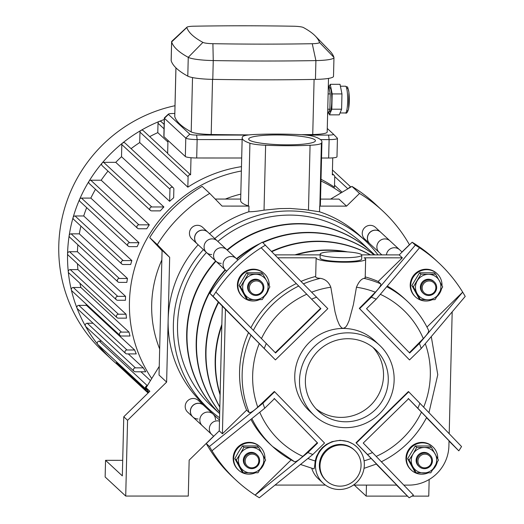 <?xml version="1.0" encoding="UTF-8"?>
<svg xmlns="http://www.w3.org/2000/svg" width="524" height="524" viewBox="0 0 524 524"><rect width="100%" height="100%" fill="white"/><g stroke="black" fill="none" stroke-linecap="round" stroke-linejoin="round"><path stroke-width="0.79" d="M341.032 445.014A20.803 20.305 -47.2 0 1 354.669 450.332A20.803 20.305 -47.2 0 1 355.423 479.388A20.803 20.305 -47.2 0 1 326.387 480.842A20.803 20.305 -47.2 0 1 321.553 458.192A20.803 20.305 -47.2 0 1 341.032 445.014M326.387 480.842L325.758 480.259A20.803 20.305 -47.2 0 1 320.917 457.603A20.803 20.305 -47.2 0 1 340.397 444.431A20.803 20.305 -47.2 0 1 354.034 449.743L354.669 450.332M300.547 464.487L313.869 468.875C314.249 469.078 314.695 466.439 315.206 460.963L316.463 456.528L319.398 451.099L322.352 447.634L326.38 444.411L332.046 441.66L340.115 440.284L347.962 441.536L353.359 444.149L356.733 446.841A24.766 24.169 -47.2 0 1 362.49 473.807A24.766 24.169 -47.2 0 1 339.297 489.495A24.766 24.169 -47.2 0 1 323.066 483.167A24.766 24.169 -47.2 0 1 322.168 448.57A24.766 24.169 -47.2 0 1 356.733 446.841M323.066 483.167L318.317 478.766A24.766 24.169 -47.2 0 1 311.787 468.377M361.724 254.887L399.183 254.9L412.159 242.212A148.587 145.017 -47.2 0 1 435.169 259.544L438.333 262.478A148.587 145.017 -47.2 0 1 462.685 292.137A148.587 145.017 -47.2 0 1 465.22 296.42L421.217 348.493A84.2 82.176 132.8 0 0 419.416 343.489L462.685 292.137L426.962 327.068M458.808 450.837L417.838 408.255A84.2 82.176 132.8 0 0 419.881 403.251L461.552 446.553A148.587 145.017 -47.2 0 1 458.808 450.837L449.022 441.097M409.146 497.8L367.475 454.498A84.2 82.176 132.8 0 0 372.512 452.579L413.482 495.154A148.587 145.017 -47.2 0 1 409.146 497.8L396.485 485.106M291.115 459.921L255.129 495.115L307.889 452.559A84.2 82.176 132.8 0 0 312.835 454.485L259.334 497.761A148.587 145.017 -47.2 0 1 255.129 495.115A148.587 145.017 -47.2 0 1 236.324 480.429L233.16 477.495A148.587 145.017 -47.2 0 1 206.273 443.553L219.242 430.872L222.294 306.114L209.941 293.42A148.587 145.017 -47.2 0 1 262.347 242.173L327.821 308.656L275.414 359.903L213.104 296.355A148.587 145.017 -47.2 0 1 215.849 292.071L275.585 352.979L320.904 308.656L261.175 247.754A148.587 145.017 -47.2 0 1 265.511 245.108M275.093 254.867L320.177 254.88M325.43 485.093L275.08 485.08M376.324 464.074L396.792 485.106L353.379 485.1M421.217 348.493L409.513 359.936L359.307 308.381L359.615 308.662L371.32 297.219L415.322 245.147A148.587 145.017 -47.2 0 1 419.528 247.793L376.265 299.145L366.531 308.669L409.683 353.012L419.416 343.489M359.307 308.381L375.315 292.196C379.396 287.958 381.21 285.187 380.751 283.87L378.171 281.48L402.347 257.834L399.183 254.9M412.159 242.212L415.322 245.147M275.251 352.672L320.577 308.348L261.175 247.754A148.587 145.017 -47.2 0 0 215.849 292.071M320.577 308.348L320.904 308.656M275.414 359.903L222.294 306.114M209.941 293.42L213.104 296.355M206.273 443.553L209.436 446.487L262.937 403.211L274.635 391.769L324.533 443.042L312.835 454.485M219.242 430.872L222.405 433.8L246.588 410.154L249.169 412.552C250.564 412.945 253.426 411.15 257.762 407.155L274.334 391.487L274.635 391.769M307.889 452.559L317.623 443.042L274.465 398.699L264.731 408.216L211.971 450.771A148.587 145.017 -47.2 0 1 209.436 446.487M337.672 251.553A20.803 3.039 -178.6 0 1 360.139 253.904A20.803 3.039 -178.6 0 1 361.789 255.136A20.803 3.039 -178.6 0 1 340.921 257.67A20.803 3.039 -178.6 0 1 320.197 254.12A20.803 3.039 -178.6 0 1 337.672 251.553M361.789 255.136L361.691 259.059A20.803 3.039 -178.6 0 1 340.823 261.587A20.803 3.039 -178.6 0 1 320.099 258.037L320.197 254.12M402.347 257.834L364.049 257.821A24.766 3.616 -178.6 0 1 365.654 259.151L365.195 277.851L364.036 278.355C361.219 278.984 358.698 281.945 356.458 287.224L353.412 304.588L349.154 320.518L347.229 324.847L345.598 327.179L343.233 328.437L341.53 327.775L339.454 325.103L337.187 319.706L335.052 311.937L330.821 287.218C328.843 282.148 325.391 279.194 320.459 278.342C317.066 278.178 315.481 277.55 315.703 276.469M365.654 259.151A24.766 3.616 -178.6 0 1 340.81 262.164A24.766 3.616 -178.6 0 1 316.142 257.946A24.766 3.616 -178.6 0 1 316.162 257.808L277.975 257.801M365.221 276.908A99.056 96.678 -47.2 0 1 378.171 281.48M262.937 403.211A84.2 82.176 132.8 0 0 264.731 408.216M266.316 343.456A84.2 82.176 132.8 0 0 264.273 348.453M316.679 297.206A84.2 82.176 132.8 0 0 311.636 299.132M376.265 299.145A84.2 82.176 132.8 0 0 371.32 297.219M409.513 359.936L359.615 308.662M409.349 352.704L423.294 338.583C427.309 334.404 429.071 331.679 428.58 330.408M419.528 247.793A148.587 145.017 -47.2 0 1 438.333 262.478M294.396 461.631A99.056 96.678 -47.2 0 1 272.578 446.5L294.396 461.631C295.739 462.063 298.556 460.314 302.833 456.384L317.289 442.734L274.137 398.391M317.289 442.734L317.623 443.042M236.324 480.429A148.587 145.017 -47.2 0 1 211.971 450.771M452.179 311.918L449.206 433.721M222.405 433.8L225.458 309.049M251.88 418.624A99.056 96.678 -47.2 0 0 272.578 446.5L269.991 444.103A99.056 96.678 -47.2 0 1 250.924 419.403M250.898 327.749A99.056 96.678 -47.2 0 1 296.106 283.648M246.588 410.154A99.056 96.678 -47.2 0 1 248.481 332.707M301.117 281.362A99.056 96.678 -47.2 0 1 315.684 276.469M376.356 463.845L356.025 442.767L408.432 391.52L419.881 403.251M314.23 415.414L309.488 411.019A47.946 46.793 -47.2 0 1 294.763 375.839A47.946 46.793 -47.2 0 1 343.233 328.437A47.946 46.793 -47.2 0 1 374.667 340.692L379.415 345.093A47.946 46.793 -47.2 0 1 381.144 412.061A47.946 46.793 -47.2 0 1 314.23 415.414A47.946 46.793 -47.2 0 1 299.512 380.241A47.946 46.793 -47.2 0 1 328.679 336.912A47.946 46.793 -47.2 0 1 379.415 345.093M367.475 454.498L356.333 443.049L408.733 391.801M417.838 408.255L408.569 398.731L363.243 443.055L372.512 452.579M426.457 417.333L408.235 398.423M403.821 485.113L408.844 485.113A39.621 38.671 -47.2 0 0 448.904 445.937L449.029 440.789L426.529 417.667M387.321 286.071A99.056 96.678 -47.2 0 1 404.666 298.804L407.246 301.195A99.056 96.678 -47.2 0 0 386.758 286.746M372.911 347.346A41.999 40.99 -47.2 0 1 372.138 403.716A41.999 40.99 -47.2 0 1 315.985 408.759M305.374 380.241A41.999 40.99 -47.2 0 1 330.932 342.29A41.999 40.99 -47.2 0 1 375.374 349.449A41.999 40.99 -47.2 0 1 376.887 408.117A41.999 40.99 -47.2 0 1 318.271 411.058A41.999 40.99 -47.2 0 1 305.374 380.241M262.845 274.111L266.546 280.648A12.877 12.569 132.8 0 0 244.531 280.641A12.877 12.569 132.8 0 0 244.223 293.381L240.523 286.838L248.173 274.104L262.845 274.111L261.378 272.749L246.706 272.742L239.055 285.482L246.084 298.215L247.551 299.577L244.223 293.381A12.877 12.569 132.8 0 0 255.07 299.748L247.551 299.577M266.546 280.648L269.873 286.844L266.231 293.381A12.877 12.569 132.8 0 0 266.546 280.648M266.231 293.381L262.223 299.577L255.07 299.748A12.877 12.569 132.8 0 0 266.231 293.381M239.055 285.482L240.523 286.838M261.437 281.82L260.769 281.205A7.926 7.736 132.8 0 0 247.564 287.014A7.926 7.736 132.8 0 0 249.994 292.824L250.662 293.44A7.926 7.736 -47.2 0 1 253.046 280.464A7.926 7.736 -47.2 0 1 261.718 292.89A7.926 7.736 -47.2 0 1 250.662 293.44M246.706 272.742L248.173 274.104M249.365 287.774A6.936 6.766 -47.2 0 1 259.773 281.84A6.936 6.766 -47.2 0 1 259.478 293.715A6.936 6.766 -47.2 0 1 249.365 287.774M259.439 299.682A15.851 15.471 -47.2 0 1 242.776 296.938A15.851 15.471 -47.2 0 1 237.903 285.305A15.851 15.471 -47.2 0 1 247.551 270.987A15.851 15.471 -47.2 0 1 264.319 273.685A15.851 15.471 -47.2 0 1 269.179 285.534M268.589 289.261A15.851 15.471 -47.2 0 1 264.378 296.355M242.776 296.938L242.265 296.466A15.851 15.471 -47.2 0 1 237.398 284.84A15.851 15.471 -47.2 0 1 247.046 270.515A15.851 15.471 -47.2 0 1 263.814 273.22L264.319 273.685M243.319 472.753L241.852 471.397L234.824 458.657L238.466 452.12L242.474 445.924L257.146 445.931L258.614 447.286L243.942 447.286L240.3 453.823A12.877 12.569 -47.2 0 1 262.308 453.83A12.877 12.569 -47.2 0 1 250.839 472.93A12.877 12.569 -47.2 0 1 240.3 453.823L236.291 460.02L243.319 472.753L257.991 472.759L265.642 460.026L258.614 447.286M234.824 458.657L236.291 460.02M242.474 445.924L243.942 447.286M246.431 466.622L245.763 466.006A7.926 7.736 -47.2 0 1 248.153 453.031A7.926 7.736 -47.2 0 1 256.537 454.38L257.199 454.996A7.926 7.736 132.8 0 0 243.994 460.806A7.926 7.736 132.8 0 0 257.487 466.065A7.926 7.736 132.8 0 0 257.199 454.996M245.127 460.95A6.936 6.766 132.8 0 0 255.247 466.897A6.936 6.766 132.8 0 0 255.542 455.015A6.936 6.766 132.8 0 0 245.127 460.95M264.947 458.71A15.851 15.471 132.8 0 0 260.087 446.867A15.851 15.471 132.8 0 0 243.319 444.162A15.851 15.471 132.8 0 0 233.671 458.487A15.851 15.471 132.8 0 0 238.538 470.113A15.851 15.471 132.8 0 0 255.208 472.864M260.146 469.53A15.851 15.471 132.8 0 0 264.351 462.443M260.087 446.867L259.583 446.396A15.851 15.471 132.8 0 0 242.809 443.697A15.851 15.471 132.8 0 0 233.167 458.015A15.851 15.471 132.8 0 0 238.034 469.648L238.538 470.113M420.359 299.623L427.879 299.793A12.877 12.569 -47.2 0 1 417.34 280.687A12.877 12.569 -47.2 0 1 428.501 274.321L420.982 274.15L413.331 286.883L420.359 299.623L418.892 298.261L411.864 285.521L419.514 272.788L434.186 272.794L435.654 274.157L428.501 274.321A12.877 12.569 -47.2 0 1 439.04 293.427A12.877 12.569 -47.2 0 1 427.879 299.793L435.031 299.623L442.682 286.89L435.654 274.157M411.864 285.521L413.331 286.883M423.471 293.486L422.803 292.87A7.926 7.736 -47.2 0 1 425.193 279.895A7.926 7.736 -47.2 0 1 433.577 281.244L434.239 281.86A7.926 7.736 132.8 0 0 423.182 282.416A7.926 7.736 132.8 0 0 431.855 294.835A7.926 7.736 132.8 0 0 434.239 281.86M419.514 272.788L420.982 274.15M435.857 287.82A6.936 6.766 132.8 0 0 425.737 281.879A6.936 6.766 132.8 0 0 425.449 293.761A6.936 6.766 132.8 0 0 435.857 287.82M441.987 285.573A15.851 15.471 132.8 0 0 441.994 285.357A15.851 15.471 132.8 0 0 437.127 273.731A15.851 15.471 132.8 0 0 415.008 274.838A15.851 15.471 132.8 0 0 415.578 296.977A15.851 15.471 132.8 0 0 432.248 299.728M437.186 296.401A15.851 15.471 132.8 0 0 441.398 289.307M437.127 273.731L436.623 273.266A15.851 15.471 132.8 0 0 414.504 274.373A15.851 15.471 132.8 0 0 415.074 296.512L415.578 296.977M431.422 447.332L429.955 445.97L415.283 445.97L407.633 458.703L414.661 471.436L416.128 472.799L412.794 466.602A12.877 12.569 132.8 0 0 434.809 466.609A12.877 12.569 132.8 0 0 424.27 447.503L431.422 447.332L438.45 460.072L430.8 472.805L416.128 472.799M412.794 466.602L409.1 460.059L413.109 453.863A12.877 12.569 132.8 0 0 412.794 466.602M413.109 453.863L416.75 447.326L424.27 447.503A12.877 12.569 132.8 0 0 413.109 453.863M407.633 458.703L409.1 460.059M415.283 445.97L416.75 447.326M430.007 455.042L429.346 454.426A7.926 7.736 132.8 0 0 416.135 460.236A7.926 7.736 132.8 0 0 418.571 466.046L419.233 466.661A7.926 7.736 -47.2 0 1 418.951 455.592A7.926 7.736 -47.2 0 1 432.444 460.851A7.926 7.736 -47.2 0 1 419.233 466.661M431.625 461.002A6.936 6.766 -47.2 0 1 421.217 466.936A6.936 6.766 -47.2 0 1 421.506 455.061A6.936 6.766 -47.2 0 1 431.625 461.002M428.016 472.91A15.851 15.471 -47.2 0 1 411.347 470.159A15.851 15.471 -47.2 0 1 410.777 448.02A15.851 15.471 -47.2 0 1 432.896 446.913A15.851 15.471 -47.2 0 1 437.763 458.539A15.851 15.471 -47.2 0 1 437.756 458.755M437.16 462.482A15.851 15.471 -47.2 0 1 432.955 469.576M411.347 470.159L410.842 469.687A15.851 15.471 -47.2 0 1 410.272 447.548A15.851 15.471 -47.2 0 1 432.392 446.441L432.896 446.913M189.439 233.141A7.926 7.736 132.8 0 0 191.869 238.951L197.096 243.791A7.926 7.736 132.8 0 1 199.48 230.815A7.926 7.736 132.8 0 1 207.864 232.171L202.644 227.331A7.926 7.736 132.8 0 0 189.439 233.141M192.858 416.973A7.926 7.736 132.8 0 1 192.577 405.904A7.926 7.736 132.8 0 1 203.633 405.347L198.413 400.506A7.926 7.736 132.8 0 0 187.35 401.063A7.926 7.736 132.8 0 0 187.638 412.133L192.858 416.973A7.926 7.736 132.8 0 0 198.059 418.997M370.258 225.346A7.926 7.736 132.8 0 0 364.678 238.996L369.898 243.837A7.926 7.736 132.8 0 1 375.479 230.187A7.926 7.736 132.8 0 1 380.673 232.211L375.453 227.37A7.926 7.736 132.8 0 0 370.258 225.346M366.459 485.1L366.191 496.11L354.309 485.1M411.936 496.123L428.756 496.13L429.163 479.493M366.191 496.11L407.338 496.123M122.708 460.334L105.553 460.327L105.141 476.984L125.714 496.051L188.28 496.064L189.157 460.138L213.622 436.21M159.244 366.381L146.058 387.747L149.857 391.264L123.769 416.776L122.328 475.877L105.553 460.327M378.014 254.893A114.907 112.149 132.8 0 0 364.874 240.32L359.654 235.479A114.907 112.149 132.8 0 0 319.529 211.781L319.666 206.122A19.814 2.895 1.4 0 0 319.856 205.939L321.389 143.242A83.015 12.124 1.4 0 0 321.933 141.912A83.015 12.124 1.4 0 0 314.197 136.567A19.814 2.895 -178.6 0 0 298.497 134.537A83.015 12.124 1.4 0 0 254.048 134.53A19.814 2.895 -178.6 0 0 242.723 136.554A83.015 12.124 1.4 0 0 242.18 137.877L240.647 200.574A83.015 12.124 1.4 0 0 248.383 205.919A19.814 2.895 1.4 0 0 248.979 206.102L222.078 206.096L209.724 193.408A148.587 145.017 132.8 0 0 157.324 244.656L169.671 257.343L162.08 250.302L159.027 375.06L166.625 382.101L168.152 319.725A114.907 112.149 132.8 0 0 203.436 404.024L208.657 408.864A114.907 112.149 132.8 0 0 219.563 417.746M166.625 382.101L127.568 420.3L125.714 496.051M123.769 416.776L127.568 420.3M157.324 244.656L149.726 237.614L162.067 250.741M209.724 193.408L202.133 186.367A148.587 145.017 132.8 0 0 149.726 237.614M402.006 251.985L409.434 244.721A148.587 145.017 132.8 0 0 382.546 210.779A148.587 145.017 132.8 0 0 359.536 193.448L346.567 206.129L338.969 199.087L320.537 199.087M359.536 193.448L351.945 186.406L330.598 199.087M382.546 210.779L374.955 203.738A148.587 145.017 132.8 0 0 351.945 186.406M240.686 199.061L215.226 199.054M240.811 194.116A114.907 112.149 132.8 0 0 225.34 199.061M161.844 259.956A114.907 112.149 132.8 0 0 159.669 348.991M146.058 387.747A148.587 145.017 132.8 0 0 148.777 392.325M198.151 244.774A114.907 112.149 132.8 0 0 168.152 319.725L169.671 257.343M248.979 206.102L248.841 211.768A114.907 112.149 132.8 0 0 209.541 233.717M319.666 206.122L346.567 206.129M319.856 205.939A83.015 12.124 1.4 0 0 320.4 204.609L321.933 141.912M364.874 240.32A114.907 112.149 132.8 0 0 289.543 210.956A114.907 112.149 132.8 0 0 214.761 238.558M203.371 249.614A114.907 112.149 132.8 0 0 208.657 408.864M248.841 211.768C252.26 211.807 257.323 211.27 264.031 210.15L279.626 208.591L290.198 208.46L305.007 209.639L319.529 211.781M264.031 210.15L265.622 145.253A19.814 2.895 -178.6 0 1 249.915 143.222L248.383 205.919M265.622 145.253A83.015 12.124 1.4 0 0 310.064 145.266L308.479 210.163M321.389 143.242A19.814 2.895 -178.6 0 1 310.064 145.266M242.18 137.877A83.015 12.124 1.4 0 0 249.915 143.222M276.724 134.956A33.379 4.88 -178.6 0 1 315.428 140.714A33.379 4.88 -178.6 0 1 281.938 144.768A33.379 4.88 -178.6 0 1 248.684 139.083A33.379 4.88 -178.6 0 1 276.724 134.956M148.076 393.007L117.088 364.278A1.978 1.932 -47.2 0 1 116.479 362.831L116.505 361.802M147.165 389.659A1.978 1.932 -47.2 0 1 146.013 389.155L97.877 344.537A1.978 1.932 -47.2 0 1 99.265 341.124L101.479 341.124M128.282 353.903L143.347 367.861A134.714 131.485 132.8 0 0 145.744 371.785L135.31 371.778A1.978 1.932 -47.2 0 1 134.006 371.274L85.87 326.655A1.978 1.932 -47.2 0 1 87.266 323.243L93.062 323.249M86.499 305.368L134.642 349.986A134.714 131.485 132.8 0 0 136.266 353.903L126.887 353.903A1.978 1.932 -47.2 0 1 125.59 353.392L77.447 308.774A1.978 1.932 -47.2 0 1 78.842 305.361L86.499 305.368A134.714 131.485 -47.2 0 1 85.923 303.887M80.879 287.486L129.015 332.105A134.714 131.485 132.8 0 0 130.011 336.022L121.352 336.022A1.978 1.932 -47.2 0 1 120.048 335.511L71.912 290.899A1.978 1.932 -47.2 0 1 73.308 287.486L80.879 287.486A134.714 131.485 -47.2 0 1 79.949 283.274M77.919 269.605L126.055 314.223A134.714 131.485 132.8 0 0 126.494 318.14L118.326 318.14A1.978 1.932 -47.2 0 1 117.022 317.636L68.886 273.017A1.978 1.932 -47.2 0 1 70.281 269.605L77.919 269.605A134.714 131.485 -47.2 0 1 77.487 263.755M77.414 251.73L125.557 296.342L117.723 296.342A1.978 1.932 132.8 0 0 116.328 299.754L68.186 255.136A1.978 1.932 -47.2 0 1 69.581 251.723L77.414 251.73A134.714 131.485 -47.2 0 1 77.873 244.774M79.32 233.848L127.463 278.467L119.295 278.467A1.978 1.932 132.8 0 0 117.9 281.879L69.758 237.261A1.978 1.932 -47.2 0 1 71.153 233.848L79.32 233.848A134.714 131.485 -47.2 0 1 80.912 226.099M83.716 215.973L131.852 260.592L123.192 260.585A1.978 1.932 132.8 0 0 121.797 263.998L73.661 219.379A1.978 1.932 -47.2 0 1 75.056 215.967L83.716 215.973A134.714 131.485 -47.2 0 1 86.676 207.628M90.842 198.092L138.978 242.71L129.605 242.71A1.978 1.932 132.8 0 0 128.21 246.123L80.067 201.504A1.978 1.932 -47.2 0 1 81.462 198.092L90.842 198.092A134.714 131.485 -47.2 0 1 95.486 189.302M101.191 180.217L149.333 224.835L138.899 224.835A1.978 1.932 132.8 0 0 137.504 228.248L89.362 183.629A1.978 1.932 -47.2 0 1 90.757 180.217L101.191 180.217A134.714 131.485 -47.2 0 1 108.01 171.093M115.758 162.342L163.901 206.96L151.777 206.96A1.978 1.932 132.8 0 0 150.381 210.373L102.246 165.754A1.978 1.932 -47.2 0 1 103.641 162.342L115.758 162.342A134.714 131.485 -47.2 0 1 121.516 156.715L121.81 144.565A1.978 1.932 -47.2 0 1 125.112 143.118L173.254 187.73A1.978 1.932 -47.2 0 1 173.863 189.184L173.654 197.784A134.714 131.485 132.8 0 0 169.652 201.334L121.516 156.715M131.092 148.652A134.714 131.485 -47.2 0 1 139.705 142.561L139.96 132.1A1.978 1.932 -47.2 0 1 143.262 130.653L167.647 153.257M149.707 136.626A134.714 131.485 -47.2 0 1 157.783 132.631L158.012 123.232A1.978 1.932 -47.2 0 1 161.313 121.778L164.143 124.398M241.479 166.645A134.714 131.485 132.8 0 0 187.841 187.179L188.096 176.719A1.978 1.932 -47.2 0 1 190.585 174.826L167.641 153.558L167.962 140.412M190.585 174.826L191.005 157.737M321.016 179.293A134.714 131.485 132.8 0 1 334.476 187.219L334.731 176.758A1.978 1.932 132.8 0 0 332.334 174.859L332.747 157.875M167.922 142.024L157.783 132.631M187.841 187.179L139.705 142.561M163.901 206.96A134.714 131.485 132.8 0 0 160.265 210.877L151.678 210.877A1.978 1.932 132.8 0 1 150.381 210.373M149.333 224.835A134.714 131.485 132.8 0 0 146.746 228.752L138.801 228.752A1.978 1.932 132.8 0 1 137.504 228.248M138.978 242.71A134.714 131.485 132.8 0 0 137.164 246.634L129.507 246.627A1.978 1.932 132.8 0 1 128.21 246.123M131.852 260.592A134.714 131.485 132.8 0 0 130.666 264.509L123.094 264.509A1.978 1.932 132.8 0 1 121.797 263.998M127.463 278.467A134.714 131.485 132.8 0 0 126.834 282.384L119.197 282.384A1.978 1.932 132.8 0 1 117.9 281.879M125.557 296.342A134.714 131.485 132.8 0 0 125.491 298.307A134.714 131.485 132.8 0 0 125.459 300.265L117.625 300.259A1.978 1.932 132.8 0 1 116.328 299.754M151.731 378.551A134.714 131.485 -47.2 0 1 129.448 301.968A134.714 131.485 -47.2 0 1 241.374 171.001M320.976 181.009A134.714 131.485 -47.2 0 1 341.19 192.793M140.923 371.785L150.453 380.614M342.113 192.243L334.522 185.208M134.006 371.274A1.978 1.932 -47.2 0 1 135.402 367.861L143.347 367.861M125.59 353.392A1.978 1.932 -47.2 0 1 126.985 349.98L134.642 349.986M120.048 335.511A1.978 1.932 -47.2 0 1 121.444 332.098L129.015 332.105M117.022 317.636A1.978 1.932 -47.2 0 1 118.417 314.223L126.055 314.223M146.013 389.155A1.978 1.932 -47.2 0 1 147.29 385.749M350.477 187.278A1.978 1.932 132.8 0 0 348.552 188.417M169.652 201.334L169.953 189.184A1.978 1.932 -47.2 0 1 173.254 187.73M117.121 364.311A144.624 141.153 -47.2 0 1 111.992 359.791A144.624 141.153 -47.2 0 1 67.576 253.682A144.624 141.153 -47.2 0 1 69.175 235.558A144.624 141.153 -47.2 0 1 164.261 119.492M111.992 359.791L103.195 351.637A144.624 141.153 -47.2 0 1 58.78 245.527A144.624 141.153 -47.2 0 1 175.003 105.71M329.498 114.861L339.27 114.861L341.596 109.208L341.969 93.934L340.017 84.318L330.244 84.318L332.19 93.934L331.816 109.202L329.498 114.861L328.849 111.671M328.934 87.501L330.244 84.318M328.928 111.474L329.865 111.474A11.888 1.919 -90 0 0 331.79 99.586A11.888 1.919 -90 0 0 329.871 87.705L328.974 87.705M332.19 93.934L341.969 93.934M331.816 109.202L341.596 109.208M327.611 114.684L329.865 109.202L330.238 93.934L328.122 93.934M330.238 93.934L328.345 84.619M329.865 109.202L327.749 109.202M327.277 128.459L333.493 134.216A5.941 0.871 -178.6 0 1 333.506 134.229A5.941 0.871 -178.6 0 1 328.574 135.094L306.134 135.094M247.59 135.074L196.611 135.061A5.941 0.871 -178.6 0 1 189.793 134.183L168.427 114.383A5.941 0.871 -178.6 0 1 168.42 114.108A5.941 0.871 -178.6 0 1 173.346 113.505L174.806 113.505M168.42 114.108L164.412 117.848A9.904 1.448 1.4 0 0 164.294 118.057A9.904 1.448 1.4 0 0 164.425 118.3L185.784 138.1A9.904 1.448 1.4 0 0 197.148 139.567L242.14 139.581M320.511 139.6L329.118 139.6A9.904 1.448 1.4 0 0 337.436 138.375A9.904 1.448 1.4 0 0 337.332 138.159A9.904 1.448 1.4 0 0 337.305 138.139L333.519 134.249M328.574 135.094L329.118 139.6L328.666 158.019A9.904 1.448 1.4 0 0 336.984 156.794L337.436 138.375M328.666 158.019L321.539 158.019M241.688 157.999L196.697 157.986L197.148 139.567L196.611 135.061M249.005 134.897A453.804 66.293 -178.6 0 1 211.192 134.485A19.814 2.895 -178.6 0 1 191.195 131.904A453.804 66.293 -178.6 0 1 174.754 116.662A19.814 2.895 -178.6 0 1 174.734 116.518L175.926 67.832M327.166 131.937A19.814 2.895 -178.6 0 1 327.186 132.081A19.814 2.895 -178.6 0 1 312.743 134.511A453.804 66.293 -178.6 0 1 301.326 134.688M303.376 27.517A443.9 64.845 -178.6 0 1 315.31 36.012A443.9 64.845 -178.6 0 1 319.457 42.424A9.904 1.448 -178.6 0 1 312.245 43.715A443.9 64.845 -178.6 0 1 212.908 43.689A9.904 1.448 -178.6 0 1 202.912 42.392A443.9 64.845 -178.6 0 1 186.832 27.49A9.904 1.448 -178.6 0 1 186.937 27.202A9.904 1.448 -178.6 0 1 194.044 26.2A443.9 64.845 -178.6 0 1 293.381 26.226A9.904 1.448 -178.6 0 1 303.376 27.517M186.937 27.202L171.892 41.219A24.766 3.616 1.4 0 0 171.61 41.75A24.766 3.616 1.4 0 0 171.636 41.933A458.755 67.02 1.4 0 0 188.254 57.332A24.766 3.616 1.4 0 0 213.248 60.568A458.755 67.02 1.4 0 0 315.906 60.594A24.766 3.616 1.4 0 0 333.965 57.555A24.766 3.616 1.4 0 0 333.939 57.371A458.755 67.02 1.4 0 0 329.648 50.749L315.31 36.012M171.61 41.75L171.152 60.555A24.766 3.616 1.4 0 0 171.178 60.738A458.755 67.02 1.4 0 0 187.795 76.144A24.766 3.616 1.4 0 0 212.79 79.373A458.755 67.02 1.4 0 0 315.448 79.399A24.766 3.616 1.4 0 0 333.506 76.36L333.965 57.555M189.793 134.183L185.784 138.1L185.339 156.519A9.904 1.448 1.4 0 0 196.697 157.986M185.339 156.519L163.973 136.718L164.425 118.3L168.427 114.383M164.294 118.057L163.848 136.476A9.904 1.448 1.4 0 0 163.973 136.718M220.139 394.251A110.944 108.278 -47.2 0 1 215.502 359.988A110.944 108.278 -47.2 0 1 221.816 325.718M296.23 254.874A110.944 108.278 -47.2 0 1 345.512 251.769M237.909 260.009L236.272 258.496A7.926 7.736 132.8 0 0 225.215 259.053A7.926 7.736 132.8 0 0 226.768 271.072M219.825 406.938A110.944 108.278 -47.2 0 1 206.004 351.185A110.944 108.278 -47.2 0 1 218.639 302.361M271.923 251.638A110.944 108.278 -47.2 0 1 370.245 254.893M220.119 394.932A110.944 108.278 -47.2 0 1 215.181 359.693A110.944 108.278 -47.2 0 1 221.842 324.454M294.947 254.874A110.944 108.278 -47.2 0 1 347.589 251.906M226.656 271.196L225.497 270.122A7.926 7.736 132.8 0 1 225.215 259.053A7.926 7.736 132.8 0 1 236.272 258.496L226.774 249.699A7.926 7.736 132.8 0 0 215.718 250.249A7.926 7.736 132.8 0 0 221.2 263.343M213.7 436.289L211.768 434.501A7.926 7.736 132.8 0 1 219.477 421.152A7.926 7.736 132.8 0 0 211.768 434.501L192.78 416.901A7.926 7.736 132.8 0 1 192.498 405.831A7.926 7.736 132.8 0 1 203.554 405.275L213.052 414.071A7.926 7.736 132.8 0 0 201.989 414.628A7.926 7.736 132.8 0 0 202.277 425.698A7.926 7.736 132.8 0 1 201.989 414.628A7.926 7.736 132.8 0 1 215.482 419.888M402.085 252.057L399.583 249.738A7.926 7.736 132.8 0 0 386.424 254.893A7.926 7.736 132.8 0 1 399.583 249.738L390.092 240.942A7.926 7.736 132.8 0 0 376.88 246.752A7.926 7.736 132.8 0 0 379.317 252.561L369.82 243.765A7.926 7.736 132.8 0 1 372.21 230.789A7.926 7.736 132.8 0 1 380.594 232.139L390.092 240.942A7.926 7.736 132.8 0 0 376.88 246.752A7.926 7.736 132.8 0 0 379.317 252.561L381.832 254.893M219.7 412.054A110.944 108.278 -47.2 0 1 196.507 342.388A110.944 108.278 -47.2 0 1 225.438 270.063M236.848 259.033A110.944 108.278 -47.2 0 1 256.649 245.684M262.852 242.645A110.944 108.278 -47.2 0 1 374.143 254.893M219.825 407.194A110.944 108.278 -47.2 0 1 205.69 350.89A110.944 108.278 -47.2 0 1 218.331 302.047M271.622 251.33A110.944 108.278 -47.2 0 1 370.455 254.893M225.497 270.122L216.006 261.319A7.926 7.736 132.8 0 1 215.718 250.249A7.926 7.736 132.8 0 1 226.774 249.699L217.283 240.896A7.926 7.736 132.8 0 0 206.22 241.453A7.926 7.736 132.8 0 0 211.703 254.546M219.661 413.639A110.944 108.278 -47.2 0 1 187.016 333.585A110.944 108.278 -47.2 0 1 215.94 261.26M227.351 250.23A110.944 108.278 -47.2 0 1 371.916 252.247L374.771 254.893M219.7 412.152A110.944 108.278 -47.2 0 1 196.192 342.093A110.944 108.278 -47.2 0 1 225.117 269.768M236.534 258.738A110.944 108.278 -47.2 0 1 260.336 243.378M262.531 242.35A110.944 108.278 -47.2 0 1 374.202 254.893M207.786 232.093A7.926 7.736 132.8 0 0 196.729 232.649A7.926 7.736 132.8 0 0 197.011 243.719L206.508 252.522A7.926 7.736 132.8 0 1 206.22 241.453A7.926 7.736 132.8 0 1 217.283 240.896L207.786 232.093M215.626 260.965A110.944 108.278 -47.2 0 0 186.695 333.29A110.944 108.278 -47.2 0 0 219.661 413.652L211.591 406.179A110.944 108.278 -47.2 0 1 177.518 324.782A110.944 108.278 -47.2 0 1 206.443 252.463M217.86 241.433A110.944 108.278 -47.2 0 1 362.418 243.444L371.601 251.952A110.944 108.278 -47.2 0 1 371.758 252.096M227.036 249.935A110.944 108.278 -47.2 0 1 371.601 251.952M315.206 460.963A90.017 87.855 -47.2 0 1 307.889 458.513M364.036 278.355A99.056 96.678 -47.2 0 1 380.751 283.87M356.458 287.224A90.017 87.855 -47.2 0 1 375.315 292.196M302.833 456.384A90.017 87.855 -47.2 0 1 259.766 412.244M261.483 338.53A90.017 87.855 -47.2 0 1 306.795 294.219M371.254 458.441A90.017 87.855 -47.2 0 1 364.082 460.832M425.298 343.705A90.017 87.855 -47.2 0 1 423.661 407.181M311.734 292.176A90.017 87.855 -47.2 0 1 330.821 287.218M257.762 407.155A90.017 87.855 -47.2 0 1 259.321 343.423M380.345 294.331A90.017 87.855 -47.2 0 1 423.294 338.583M253.4 330.297A99.056 96.678 -47.2 0 1 298.687 286.038M249.169 412.552A99.056 96.678 -47.2 0 1 251.062 335.098M303.534 283.825A99.056 96.678 -47.2 0 1 320.459 278.342M421.499 412.08A90.017 87.855 -47.2 0 1 376.186 456.397M158.012 123.232L164.032 128.812M103.641 162.342L151.777 206.96M90.757 180.217L138.899 224.835M81.462 198.092L129.605 242.71M75.056 215.967L123.192 260.585M71.153 233.848L119.295 278.467M69.581 251.723L117.723 296.342M116.479 362.831L148.547 392.548M99.265 341.124L147.336 385.677M87.266 323.243L135.402 367.861M78.842 305.361L126.985 349.98M73.308 287.486L121.444 332.098M70.281 269.605L118.417 314.223M334.725 176.601L347.897 188.81M121.81 144.565L169.953 189.184M139.96 132.1L188.096 176.719M346.809 110.25A11.39 1.841 -90 0 0 349.305 99.593A11.39 1.841 -90 0 0 346.816 88.936M345.512 86.218A13.375 2.161 90 0 1 347.667 99.593A13.375 2.161 90 0 1 345.506 112.968C346.561 113.747 347.602 112.339 348.624 108.743L348.899 92.126C347.052 84.665 348.191 87.967 345.512 86.218L340.404 86.218M319.457 42.424L333.939 57.371M312.245 43.715L315.906 60.594L315.448 79.399M212.908 43.689L213.248 60.568L212.79 79.373M171.178 60.738L171.636 41.933L186.832 27.49M202.912 42.392L188.254 57.332L187.795 76.144M174.754 116.662L175.953 67.851M192.524 77.578L191.195 131.904M211.192 134.485L212.541 79.373M314.092 79.425L312.743 134.511M316.142 257.946L315.684 276.646M364.023 468.351L376.52 463.989M431.291 336.644L437.776 374.745L428.953 412.683M428.684 330.552C423.418 319.378 416.272 309.592 407.246 301.195M426.628 417.477C416.259 437.114 401.148 451.885 381.308 461.801M350.864 187.042L332.452 169.979M334.122 175.304L332.36 173.673M340.05 112.961L345.506 112.968M333.506 134.229L337.332 138.159M327.186 132.081L328.502 78.41M216.006 261.319L206.508 252.522M219.51 420.058L213.052 414.071"/></g></svg>
